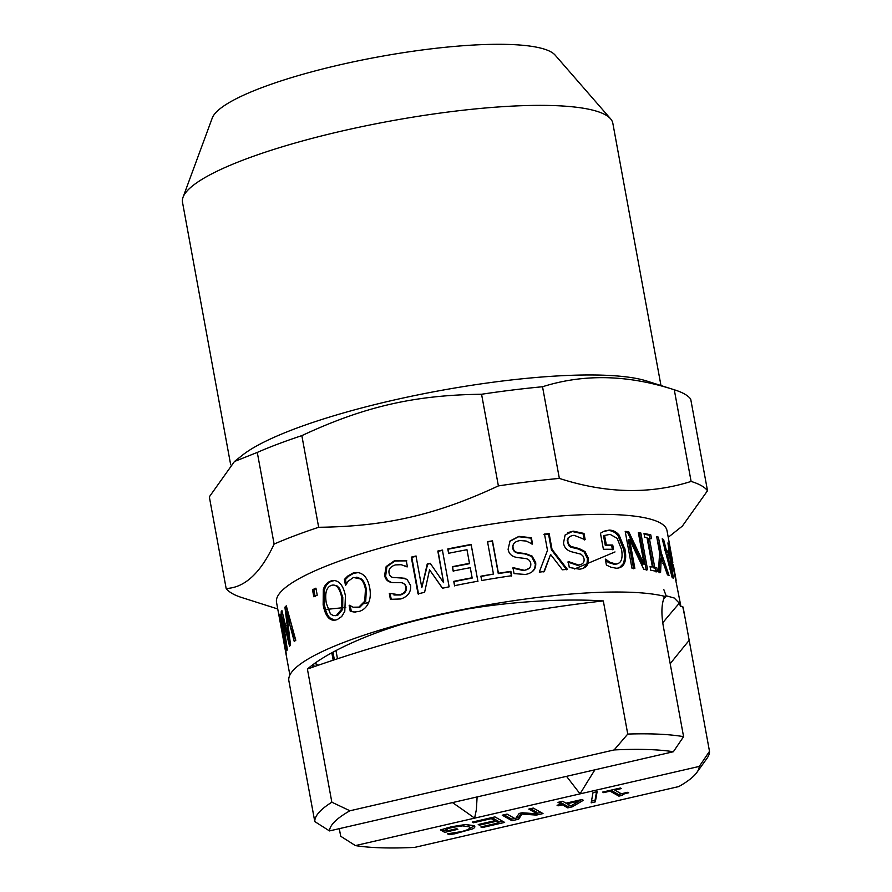 <?xml version="1.0" encoding="UTF-8"?>
<svg xmlns="http://www.w3.org/2000/svg" width="892" height="892" viewBox="0 0 892 892"><rect width="100%" height="100%" fill="white"/><g stroke="black" fill="none" stroke-linecap="round" stroke-linejoin="round"><path stroke-width="1.34" d="M391.276 582.376L387.786 580.424L385.6 576.399L386.916 566.665L395.045 560.945L406.841 560.878M393.941 594.997L400.43 594.986C404.823 593.615 406.819 591.073 406.418 587.36L405.18 584.516L402.548 583.011M391.332 599.524L390.072 593.648L389.325 593.492A198.503 38.445 -10.4 0 1 389.648 593.403L399.772 594.819C404.199 593.436 406.217 590.883 405.815 587.17C405.202 584.149 403.351 582.632 400.263 582.632L392.937 582.565C388.132 582.242 385.355 579.767 384.608 575.15L386.191 566.509L394.387 560.767L406.284 560.678L407.41 566.821A198.503 38.445 169.6 0 0 407.064 566.899L401.199 564.703L395.502 564.904C390.506 566.465 388.366 569.185 389.079 573.088C389.548 575.987 391.276 577.492 394.264 577.581L400.742 577.603L407.064 579.365L410.554 585.431C411.212 592.032 407.967 596.536 400.842 598.967L390.395 599.324L389.325 593.492M393.104 577.458L404.957 578.272M407.231 566.866L403.853 565.372M391.142 599.48L390.395 599.324M685.335 619.226L682.737 606.549A200.533 38.835 169.6 0 1 683.35 608.456L709.497 751.332L699.272 766.418L355.406 845.594L340.699 836.25L339.306 828.668M477.108 796.935L476.395 809.535L474.6 818.154A1190.028 1137.423 -60.5 0 0 452.467 802.61M594.942 769.796A1190.028 1137.423 -60.5 0 0 580.068 793.869L566.532 776.341M329.483 830.92L673.36 751.744L683.584 736.658L663.224 625.738C661.095 612.771 661.585 602.97 664.718 596.347A200.533 38.835 169.6 0 0 434.805 615.591C489.764 602.524 557.868 597.941 603.315 600.929L627.756 734.071L614.131 749.938L349.943 810.772L331.846 802.209A200.533 38.835 169.6 0 0 314.787 821.577L329.483 830.92A187.877 36.382 -10.4 0 1 349.943 810.772M465.947 609.347A198.503 38.445 169.6 0 0 435.318 615.893L434.805 615.591A200.533 38.835 169.6 0 0 288.874 680.852L314.787 821.577M683.584 736.658A200.533 38.835 169.6 0 0 627.756 734.071M331.846 802.209L307.405 669.067C328.356 650.792 379.256 627.968 434.805 615.591M307.405 669.067A1354.703 1294.816 119.5 0 1 603.315 600.929M355.406 845.594A187.877 36.382 -10.4 0 0 414.624 847.4L678.812 786.566A187.877 36.382 -10.4 0 0 696.83 772.494L706.877 758.512A200.533 38.835 169.6 0 0 709.497 751.332M674.285 389.782L691.11 481.435C649.777 494.491 605.858 493.488 559.351 478.402L542.526 386.749C583.87 373.681 627.79 374.696 674.285 389.782A246.716 47.789 169.6 0 1 675.099 390.038A246.716 47.789 169.6 0 1 684.476 393.963A246.716 47.789 169.6 0 1 690.698 399.07L707.512 490.723A246.716 47.789 169.6 0 0 701.302 485.616A246.716 47.789 169.6 0 0 691.11 481.435M559.351 478.402A246.716 47.789 169.6 0 0 498.383 485.906C436.244 514.885 385.98 526.458 318.667 527.284A246.716 47.789 169.6 0 0 274.112 544.075C260.709 572.954 244.72 587.761 226.155 588.497A246.716 47.789 169.6 0 0 241.743 597.529L277.746 608.968M284.983 607.642L286.577 607.865M324.287 609.626L345.762 607.407M349.408 606.794L351.337 606.437M363.234 603.851L368.697 602.434M574.537 568.973L615.001 551.936M623.631 549.015A246.716 47.789 169.6 0 0 624.835 548.602M629.596 546.919A246.716 47.789 169.6 0 0 630.845 546.473M633.866 545.38A246.716 47.789 169.6 0 0 635.126 544.912M641.181 542.648A246.716 47.789 169.6 0 0 642.519 542.124M648.183 539.905A246.716 47.789 169.6 0 0 649.577 539.337M668.231 537.296L682.369 526.079L707.512 490.723M680.942 606.527L668.732 544.644L673.371 578.395A198.503 38.445 169.6 0 0 672.122 577.414L662.198 538.79A198.503 38.445 -10.4 0 1 663.425 539.437A198.503 38.445 -10.4 0 1 663.615 539.548L666.346 550.331A198.503 38.445 -10.4 0 1 669.256 552.616L667.918 542.916A198.503 38.445 -10.4 0 1 669.212 544.767L672.691 561.603A198.503 38.445 -10.4 0 1 672.702 561.67L667.004 530.628A198.503 38.445 169.6 0 0 660.414 523.024A198.503 38.445 169.6 0 0 442.711 532.959A198.503 38.445 169.6 0 0 276.52 602.301L281.404 628.938A198.503 38.445 -10.4 0 1 281.437 626.072L279.72 615.09A198.503 38.445 -10.4 0 1 280.066 614.019L286.176 653.401A198.503 38.445 169.6 0 0 286.165 654.628L282.686 635.829M285.384 611.065A198.503 38.445 169.6 0 0 287.046 611.778M329.092 618.323A198.503 38.445 169.6 0 0 330.408 618.368M622.716 564.636A198.503 38.445 169.6 0 0 623.943 564.112M632.093 560.499A198.503 38.445 169.6 0 0 633.32 559.931M639.296 557.009A198.503 38.445 169.6 0 0 640.512 556.374M643.422 554.835A198.503 38.445 169.6 0 0 644.715 554.122M650.201 550.888A198.503 38.445 169.6 0 0 651.539 550.041M658.318 545.157A198.503 38.445 169.6 0 0 659.667 544.009M662.778 540.965A198.503 38.445 169.6 0 0 663.704 539.894M675.099 390.038L646.733 381.018A218.763 42.37 169.6 0 0 439.511 390.707A218.763 42.37 169.6 0 0 242.345 455.243L234.473 461.487L257.286 452.422L274.112 544.075M226.155 588.497L209.33 496.844L234.473 461.487M318.667 527.284L301.842 435.63A246.716 47.789 169.6 0 0 257.286 452.422M301.842 435.63C363.992 406.652 414.256 395.078 481.568 394.253L498.383 485.906M542.526 386.749A246.716 47.789 169.6 0 0 481.568 394.253M660.972 385.545L612.837 123.286A218.763 42.37 169.6 0 0 610.563 118.792A218.763 42.37 169.6 0 0 605.579 114.912A218.763 42.37 169.6 0 0 377.862 123.408A218.763 42.37 169.6 0 0 183.038 197.266A218.763 42.37 169.6 0 0 182.503 202.272L230.682 464.799M611.154 530.952L611.02 530.261M610.563 118.792L555.092 55.059A175.412 33.974 169.6 0 0 551.078 51.948A175.412 33.974 169.6 0 0 368.485 58.761A175.412 33.974 169.6 0 0 212.274 117.978L183.038 197.266M403.953 623.698A198.503 38.445 -10.4 0 1 435.318 615.893M663.525 599.156A1215.35 1161.618 119.5 0 1 666.369 595.845L663.882 597.082M666.369 595.845L674.174 597.986L679.325 603.182A1215.35 1161.618 -60.5 0 0 662.745 622.794M672.702 561.67A198.503 38.445 -10.4 0 1 672.824 562.729L672.702 562.049M672.668 561.86L671.286 554.345M670.126 548.87A198.503 38.445 -10.4 0 1 670.115 549.104L671.185 554.969M672.925 564.413L675.534 578.663M682.737 606.549L680.54 606.515L679.325 603.182M282.084 632.383L281.292 627.879M287.324 649.621A198.503 38.445 169.6 0 0 286.845 650.681L281.125 611.879A198.503 38.445 -10.4 0 1 281.939 610.63L288.908 639.386L284.916 607.162A198.503 38.445 -10.4 0 1 286.299 605.846L295.787 640.278A198.503 38.445 169.6 0 0 294.26 641.526L286.655 612.871L290.536 645.083A198.503 38.445 169.6 0 0 289.532 646.254L282.619 617.141L287.324 649.621M313.806 596.77L312.512 589.746A198.503 38.445 -10.4 0 1 315.935 588.151L317.229 595.187A198.503 38.445 169.6 0 0 313.806 596.77M663.681 563.967L664.272 563.153M667.807 571.683L667.718 572.664M671.576 566.498L671.341 566.866A198.503 38.445 -10.4 0 1 671.163 567.189M667.785 556.496L669.111 563.744M660.571 572.408A198.503 38.445 169.6 0 0 658.396 571.828L659.634 552.784L656.657 536.527A198.503 38.445 -10.4 0 1 658.408 537.151L661.307 552.895L669.089 575.608A198.503 38.445 169.6 0 0 667.472 574.838L661.307 557.4L660.571 572.408M644.693 537.252L644.002 533.505A198.503 38.445 -10.4 0 1 650.792 534.877L651.472 538.623A198.503 38.445 169.6 0 0 649.354 538.144L654.717 567.39A198.503 38.445 -10.4 0 1 656.846 567.87L657.527 571.616A198.503 38.445 169.6 0 0 650.747 570.244L650.067 566.498A198.503 38.445 -10.4 0 1 652.398 566.911L647.023 537.675A198.503 38.445 169.6 0 0 644.693 537.252M631.937 568.159L625.203 531.409A198.503 38.445 -10.4 0 1 628.704 531.665L644.158 564.346L638.349 532.658A198.503 38.445 -10.4 0 1 640.846 533.003L647.581 569.743A198.503 38.445 169.6 0 0 643.745 569.241L629.529 539.27L634.859 568.36A198.503 38.445 169.6 0 0 631.937 568.159M604.263 531.141L609.169 530.104C613.049 530.149 616.372 531.833 619.126 535.133L625.024 549.606C626.095 555.549 625.849 560.154 624.3 563.421C622.772 566.61 620.052 568.215 616.138 568.215L610.83 567.167L606.404 565.049L605.322 559.15A198.503 38.445 -10.4 0 1 605.646 559.15L609.805 562.228L615.781 563.989C621.133 563.666 623.062 558.86 621.579 549.595L617.186 538.378L610.072 534.33L604.598 535.49L606.348 544.99A198.503 38.445 -10.4 0 1 612.737 545.034L613.529 549.316A198.503 38.445 169.6 0 0 603.393 549.294L600.45 533.238L604.263 531.141M565.104 535.022L573.065 531.119L584.015 533.438L585.141 539.571A198.503 38.445 169.6 0 0 584.829 539.582L574.158 535.323C569.375 535.824 567.323 538.032 567.981 541.935L568.884 544.466L570.813 546.395L579.231 548.602L585.063 551.579L588.319 558.136C589.11 564.614 586.189 568.304 579.544 569.196L569.308 567.49L568.237 561.648A198.503 38.445 -10.4 0 1 568.561 561.625L578.484 564.993C582.654 564.547 584.505 562.495 584.048 558.838L583.089 556.184L581.06 554.222L571.805 551.836C567.056 550.565 564.279 547.643 563.499 543.05L565.104 535.022M544.31 571.549A198.503 38.445 169.6 0 0 539.281 572.118L547.487 550.342L544.499 534.085A198.503 38.445 -10.4 0 1 549.138 533.639L552.025 549.383L567.423 569.386A198.503 38.445 169.6 0 0 562.428 569.787L550.576 554.434L544.31 571.549M510.023 540.987L518.988 536.36L531.398 537.753L532.524 543.886A198.503 38.445 169.6 0 0 532.178 543.93L526.135 541.043L520.125 540.541C514.751 541.455 512.398 543.864 513.078 547.766C513.547 550.665 515.409 552.326 518.631 552.784L525.533 553.586L532.111 556.106L535.668 562.462C536.371 568.985 532.948 572.987 525.41 574.481L514.048 573.589L512.978 567.758A198.503 38.445 -10.4 0 1 513.335 567.702L524.306 570.3C529.034 569.486 531.186 567.245 530.762 563.566C530.16 560.533 528.231 558.827 524.975 558.448L517.126 557.5C511.874 556.608 508.864 553.865 508.106 549.26L510.023 540.987M487.511 541.645A198.503 38.445 -10.4 0 1 492.473 540.853L498.416 573.255A198.503 38.445 -10.4 0 1 510.893 571.359L511.696 575.708A198.503 38.445 169.6 0 0 481.691 580.525L480.888 576.187A198.503 38.445 -10.4 0 1 493.454 574.047L487.511 541.645M447.784 548.948A198.503 38.445 -10.4 0 1 471.143 544.455L477.889 581.205A198.503 38.445 169.6 0 0 454.53 585.698L453.738 581.35A198.503 38.445 -10.4 0 1 472.113 577.771L470.274 567.702A198.503 38.445 169.6 0 0 453.125 571.036L452.322 566.688A198.503 38.445 -10.4 0 1 469.471 563.354L466.973 549.717A198.503 38.445 169.6 0 0 448.587 553.296L447.784 548.948M418.025 593.882L411.279 557.132A198.503 38.445 -10.4 0 1 416.007 555.995L421.816 587.65L427.257 563.911A198.503 38.445 -10.4 0 1 430.2 563.253L443.625 582.699L437.816 551.044A198.503 38.445 -10.4 0 1 442.387 550.074L449.133 586.813A198.503 38.445 169.6 0 0 442.443 588.241L429.565 569.81L424.603 592.299A198.503 38.445 169.6 0 0 418.025 593.882M347.746 576.054L352.697 573.221C356.588 571.917 360.1 572.474 363.234 574.894C366.344 577.314 368.507 581.64 369.723 587.85C370.793 593.916 370.358 598.989 368.429 603.059C366.545 607.173 363.602 609.927 359.61 611.299L354.358 612.079L350.233 611.254L349.151 605.356A198.503 38.445 -10.4 0 1 349.441 605.255L353.176 607.207L358.874 607.117L364.761 601.175L365.441 589.199C364.449 584.249 362.832 580.837 360.591 578.986L353.433 577.47L348.181 581.194L345.728 585.197A198.503 38.445 169.6 0 0 345.46 585.286L344.39 579.454L347.746 576.054M337.299 619.55C333.831 620.832 330.91 620.252 328.524 617.799C326.104 615.279 324.309 610.953 323.149 604.821L323.328 589.478C324.643 585.275 326.951 582.532 330.274 581.249C333.731 579.912 336.841 580.514 339.607 583.034C342.327 585.587 344.279 589.902 345.438 595.99L344.78 611.366L341.714 616.506L337.299 619.55M284.214 628.381L283.511 626.284M281.315 626.987L281.682 628.96A198.503 38.445 169.6 0 0 281.716 629.027L282.207 626.318M284.436 632.328L285.184 637.133M284.247 639.218L285.83 651.294M285.306 644.147L286.176 643.511M292.52 629.105A198.503 38.445 -10.4 0 1 291.751 628.838L293.702 639.475M290.279 644.771A198.503 38.445 -10.4 0 1 289.744 644.481L288.517 637.813M308.387 668.264A198.503 38.445 169.6 0 0 309.201 668.431M312.39 665.164L312.757 667.171M331.824 652.832L333.173 660.203M699.272 766.418A187.877 36.382 -10.4 0 1 696.83 772.494M582.008 799.5L583.379 800.28L572.218 806.847L567.758 807.873L562.417 804.84L558.102 805.833L557.054 805.242L561.369 804.249L558.013 802.354L562.674 801.284L566.03 803.179L582.008 799.5M502.229 815.199L507.046 814.095L515.442 818.845L519.177 813.437L522.11 812.757L537.174 813.838L528.778 809.089L533.26 808.052L543.005 813.571L536.438 815.087L521.976 814.095L518.665 819.179L511.975 820.718L502.229 815.199M627.856 792.263L628.748 792.776C623.865 793.835 621.824 794.672 622.638 795.263L618.881 796.121L610.095 791.159L603.672 792.631L602.68 792.074L620.341 788.004L621.334 788.573L614.766 790.078L621.289 793.78L627.856 792.263M494.904 816.882L504.649 822.402L482.003 827.62L480.855 826.962L498.684 822.859L496.019 821.354L479.383 825.178L478.235 824.52L494.859 820.696L491.247 818.644L473.418 822.758L472.258 822.101L494.904 816.882M597.138 791.661L595.321 801.875L591.162 802.833L593.024 792.609L597.138 791.661M451.631 826.706L465.401 824.543L473.92 825.602C475.436 826.516 475.079 827.575 472.872 828.802L454.719 833.819L449.022 834.689L447.461 833.797L461.142 831.667C468.4 829.906 470.998 828.278 468.936 826.784L462.669 825.869L452.924 827.297L445.799 829.192L448.319 830.619L456.704 828.679L457.841 829.326L444.695 832.347L440.447 829.939L451.631 826.706M614.131 749.938A187.877 36.382 -10.4 0 1 673.36 751.744M331.032 585.486C326.26 587.572 324.71 593.548 326.361 603.438L330.352 613.729L333.218 615.636L336.507 615.324L341.536 609.292L341.681 597.372C339.584 587.661 336.039 583.702 331.032 585.486M567.078 803.77L570.88 805.922L579.242 800.971L567.078 803.77M672.646 577.815L671.576 571.962A198.503 38.445 169.6 0 0 671.609 571.906M669.792 556.552A198.503 38.445 169.6 0 0 667.428 554.712L671.877 572.92L669.792 556.552M282.162 630.521A198.503 38.445 169.6 0 0 282.128 632.841L285.228 648.997L282.162 630.521M673.516 566.554L676.002 579.644A198.503 38.445 -10.4 0 1 676.103 580.625L675.5 577.336M673.46 565.762L676.002 579.644M281.315 614.822L287.224 649.811M287.001 650.313L285.864 644.258M285.552 642.195L284.002 631.792M285.295 624.634L286.722 634.558M290.179 642.24L288.228 634.056M288.25 613.072L289.51 623.753M295.553 640.467L289.521 617.721M287.637 616.617L286.577 606.861M287.179 625.738L289.153 633.799M284.894 626.853L283.478 617.108M315.132 596.715L313.839 589.69L316.036 588.664M664.796 550.676L667.684 552.951L667.428 551.066M668.13 551.602L668.71 555.627M670.059 565.405L671.118 573.378M672.657 572.798L668.922 552.293M669.602 555.27L671.33 564.725M669.691 554.646L669.089 551.345M669.234 552.416L671.23 563.008M667.896 556.597A196.887 38.133 169.6 0 0 666.614 555.56M669.535 567.056L668.509 559.039M663.269 558.414L661.942 559.128M667.718 574.95L667.595 571.036M663.759 589.411L666.201 596.034M662.767 563.298C664.139 562.194 665.164 563.588 665.845 567.479L666.257 571.304M659.467 566.509L660.27 570.925L660.827 568.115M660.838 560.566L659.601 563.432M667.774 560.109L666.993 555.85M673.092 576.009L671.275 568.048M670.427 571.449L671.687 572.118M671.62 571.939L672.981 578.072M661.162 561.458L659.824 557.779L659.11 572.787M656.824 537.486L661.307 557.489M657.003 571.493L657.159 569.587M650.19 567.167L650.993 567.312L650.87 566.632M644.124 534.174L649.354 535.267L650.034 539.013L647.938 538.545L653.301 567.78L655.408 568.26L656.099 572.006M630.399 544.053L628.269 539.693L633.61 568.784M638.46 533.26L639.486 533.405L646.232 570.155M625.292 531.922L627.444 532.078L642.831 564.747L641.805 559.173M603.204 531.565L608.065 530.528C611.912 530.573 615.212 532.256 617.955 535.557L623.831 550.029C624.891 555.972 624.656 560.577 623.129 563.844L619.249 567.825M604.977 535.278L603.549 535.914L605.289 545.413L611.633 545.458L612.425 549.74M605.557 560.41L608.757 562.651L614.677 564.424L617.431 563.822M567.847 532.524L572.263 531.532L583.123 533.862L584.249 539.995M567.847 562.038L577.682 565.405L581.093 564.435M570.066 536.46L568.048 538.032L567.167 540.206L568.617 545.57L570.925 547.253L578.395 549.026L584.193 552.003L587.427 558.559L586.981 564.223L583.413 568.338M550.286 555.225L543.797 571.95M543.93 534.486L548.524 534.04L551.412 549.784L566.721 569.787M509.745 541.344L518.631 536.728L530.941 538.132L532.067 544.276M512.71 568.115L523.961 570.668L529.056 568.394M514.093 543.317L512.889 545.369L512.777 548.134C513.257 551.022 515.097 552.694 518.297 553.152L525.143 553.965L531.677 556.485L535.378 564.313L534.687 568.349L532.39 571.616M487.4 541.99L492.328 541.199L498.282 573.589L510.648 571.716L511.45 576.065M480.888 576.5L493.298 574.08M448.81 553.575L448.007 549.227L471.177 544.778L477.922 581.517M467.04 550.018L469.538 563.666L452.534 566.966L453.326 571.315M454.753 585.977L453.95 581.629L472.191 578.072L470.329 568.014M418.538 594.094L411.792 557.344L416.486 556.207M442.755 588.497L429.911 570.3M443.58 582.454L438.117 551.301L442.644 550.342M422.061 586.568L427.658 564.157L430.58 563.488M346.297 584.07L345.46 579.499L348.783 576.109L353.7 573.288L358.082 572.642M355.997 607.653L359.866 607.196L365.709 601.264L366.356 589.3C365.374 584.338 363.769 580.937 361.528 579.075L356.8 577.157M355.395 612.146L351.292 611.31L350.21 605.412M334.634 620.208L329.761 617.777C327.364 615.246 325.58 610.92 324.409 604.787L324.565 589.456C325.87 585.264 328.167 582.521 331.445 581.261L334.4 580.581M334.957 615.736L337.678 615.335L342.673 609.325L342.796 597.406L339.495 588.274L336.853 585.754L333.809 585.096M284.57 624.623L284.124 623.597M283.333 622.17L282.797 621.546M288.183 640.657L285.786 628.057M285.752 639.007L285.63 639.899M288.595 635.628L290.368 645.273M288.685 630.02L287.982 626.139L286.722 625.404M295.241 639.296L295.464 640.534M310.873 667.84L310.628 666.502M309.067 667.718L310.427 667.996M318.689 665.109L316.259 664.785L315.868 662.678M313.672 664.239L314.129 666.703M337.477 658.775L335.972 650.58M332.984 652.197L334.377 659.801M447.405 830.095L444.417 830.787L441.997 829.426M446.312 828.077L447.405 828.701M469.103 826.884L468.657 825.223L466.438 824.498M474.321 825.869L469.114 828.713M596.547 791.795L595.031 800.314L591.463 801.127M492.819 819.536L494.581 819.135L491.849 817.585M496.632 821.699L498.394 821.298L495.729 819.781L493.967 820.194M502.597 821.242L497.792 822.357M622.237 793.557L618.591 794.56L610.864 790.189M615.525 789.108L616.517 789.676M514.74 818.455L511.696 819.157L503.991 814.797M521.441 812.913L518.375 817.618L515.888 818.187M540.965 812.411L536.471 813.448M534.052 812.077L536.884 812.278L530.539 808.687M570.378 805.643L567.468 806.312L562.127 803.279L560.366 803.692M581.606 799.589L577.592 801.953M559.317 803.09L561.079 802.688L559.775 801.953M574.459 802.075L576.767 800.704M567.78 802.767L568.84 803.369M689.137 640.411A1190.028 1137.423 -60.5 0 0 670.204 663.748M284.013 643.143L289.878 675.066M671.107 561.96L671.509 564.101"/></g></svg>
